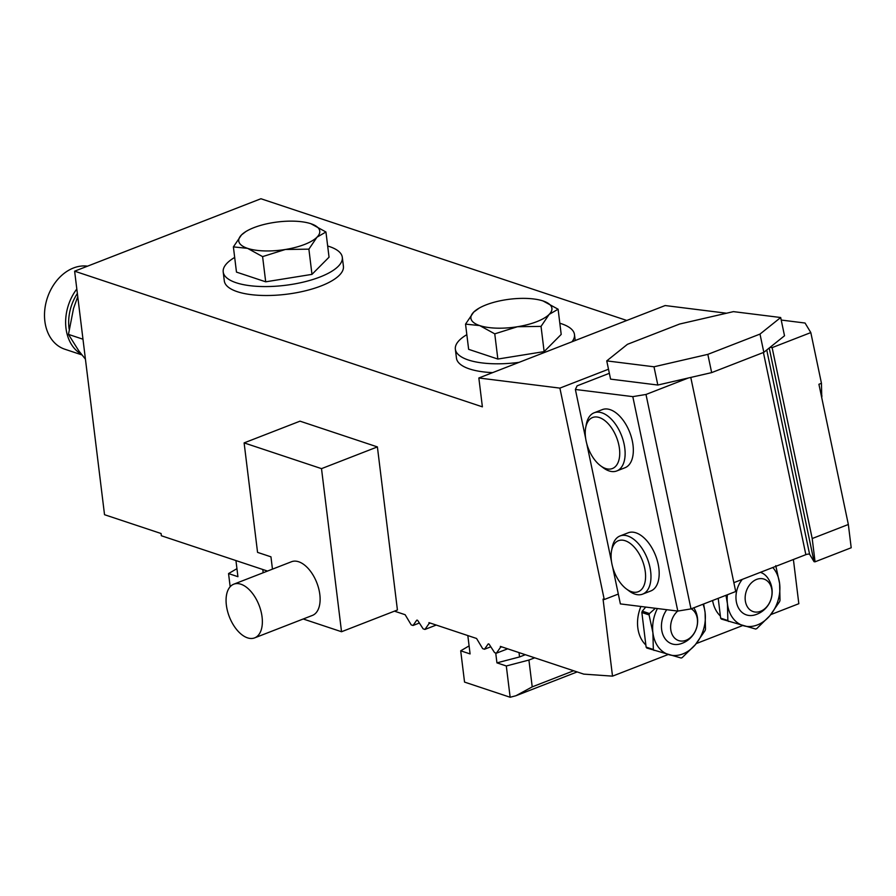 <?xml version="1.0" encoding="UTF-8"?>
<svg xmlns="http://www.w3.org/2000/svg" width="896" height="896" viewBox="0 0 896 896"><rect width="100%" height="100%" fill="white"/><g stroke="black" fill="none" stroke-linecap="round" stroke-linejoin="round"><path stroke-width="1.34" d="M394.453 611.162L405.138 614.712L411.219 624.882L413.045 625.486L416.64 620.334A1.445 0.795 68.8 0 1 416.864 620.155A1.445 0.795 68.8 0 1 417.906 620.76L423.125 628.835L424.95 629.451L429.061 623.56L428.949 622.63L476.571 638.478L482.653 648.637L484.478 649.253L488.074 644.101A1.445 0.795 68.8 0 1 488.298 643.922A1.445 0.795 68.8 0 1 489.339 644.515L494.558 652.602L496.384 653.206L500.494 647.315L500.382 646.397L583.722 674.117L612.517 676.144L603.053 599.122L604.251 599.525L559.888 388.114L478.845 377.989L482.384 406.84L74.626 271.186L104.53 514.707L161.078 533.512L161.347 535.752L267.512 571.066M272.462 569.139L270.95 556.83L257.555 552.373L244.115 442.893L300.014 421.165L377.395 446.914L397.421 609.997L341.533 631.736L303.218 618.99M327.667 246.008A60.01 20.832 173 0 1 342.317 257.331A60.01 20.832 173 0 1 303.666 282.027A60.01 20.832 173 0 1 236.186 282.755A60.01 20.832 173 0 1 223.205 271.958A60.01 20.832 173 0 1 234.685 257.432M223.205 271.958L224.302 280.896A60.01 20.832 -7 0 0 286.395 294.258A60.01 20.832 -7 0 0 343.414 266.269L342.317 257.331M262.595 256.614L247.576 248.36L233.386 246.893L236.477 272.104L265.698 281.814L262.595 256.614L285.32 249.491L308.885 249.155L316.994 237.182L325.942 231.986L310.923 223.731A40.802 14.168 173 0 1 316.994 237.182A40.802 14.168 173 0 1 285.32 249.491A40.802 14.168 173 0 1 247.576 248.36A40.802 14.168 173 0 1 241.506 234.92A40.802 14.168 173 0 1 247.072 230.843A40.802 14.168 173 0 1 273.179 222.6A40.802 14.168 173 0 1 309.221 223.216A40.802 14.168 173 0 1 310.923 223.731L310.542 223.608M233.386 246.893L241.506 234.92L245.874 231.538M325.942 231.986L329.045 257.186L311.976 274.366L265.698 281.814M311.976 274.366L308.885 249.155M519.053 362.354A60.01 20.832 173 0 1 468.339 359.99A60.01 20.832 173 0 1 455.358 349.194A60.01 20.832 173 0 1 466.838 334.667M455.358 349.194L456.456 358.131A60.01 20.832 -7 0 0 492.632 372.624M559.821 323.243A60.01 20.832 173 0 1 574.482 334.566A60.01 20.832 173 0 1 572.006 341.768M494.76 333.85L479.73 325.595L465.539 324.128L468.642 349.328L497.851 359.05L494.76 333.85L517.474 326.726L541.038 326.39L549.147 314.418L558.107 309.221L543.077 300.966A40.802 14.168 173 0 1 549.147 314.418A40.802 14.168 173 0 1 517.474 326.726A40.802 14.168 173 0 1 479.73 325.595A40.802 14.168 173 0 1 473.659 312.144A40.802 14.168 173 0 1 479.226 308.078A40.802 14.168 173 0 1 505.333 299.835A40.802 14.168 173 0 1 541.374 300.451A40.802 14.168 173 0 1 543.077 300.966L542.696 300.843M465.539 324.128L473.659 312.144L479.226 308.078M558.107 309.221L561.198 334.421L544.13 351.602L497.851 359.05M544.13 351.602L541.038 326.39M770.784 614.611L798.829 603.702L793.397 559.496M626.808 320.466L260.938 198.744L74.626 271.186M848.344 524.485L851.2 547.758L815.058 561.814L812.202 538.541L848.344 524.485L818.922 384.272L821.453 383.286L810.813 332.584L805.056 323.03L781.211 320.051M726.533 313.219L665.157 305.547L478.845 377.989M733.858 582.658L805.851 554.658L763.414 352.498M612.55 566.597L620.379 603.904L677.802 611.083L690.995 608.899L735.717 591.517L690.782 377.429M815.058 561.814L814.061 561.691L809.614 554.299A2.397 0.571 -11.9 0 0 805.851 554.658M618.318 594.059L604.251 599.525M608.496 369.219L559.888 388.114M645.859 645.008A33.6 25.435 -71.6 0 1 637.806 627.749A33.6 25.435 -71.6 0 1 640.92 606.469M720.384 616.034A33.6 25.435 -71.6 0 1 712.589 600.51M612.517 676.144L668.203 654.494M696.259 643.586L742.728 625.52M606.749 360.886L627.435 344.322L679.605 324.038L733.443 311.629L780.685 317.52L784.515 335.776L763.829 352.33L711.659 372.613L657.821 385.034L610.579 379.131L606.749 360.886L653.99 366.789L707.829 354.368L711.659 372.613M810.813 332.584L772.128 347.626L770.034 347.368M507.662 648.827L496.384 653.206M501.726 646.845L500.494 647.315M490.806 646.789L484.478 649.253M436.24 625.061L424.95 629.451M430.293 623.078L429.061 623.56M419.373 623.022L413.045 625.486M812.202 538.541L772.128 347.626M814.061 561.691L769.216 348.018M821.453 383.286L821.766 397.835M821.576 396.928A192.024 106.288 68.8 0 1 821.99 395.976M82.981 339.214L68.466 334.387L78.77 350.806L85.422 359.15M77.75 296.654L73.55 308.358L68.466 334.387M87.539 266.168A43.21 32.704 108.4 0 0 73.461 267.994A43.21 32.704 108.4 0 0 44.8 309.613A43.21 32.704 108.4 0 0 64.758 349.194L81.939 354.917M81.379 354.211A43.21 32.704 -71.6 0 1 76.81 289.005M69.138 329.011A41.048 31.069 -71.6 0 1 77.358 293.485M236.936 568.669L228.547 573.574L230.16 586.723M228.547 573.574L237.922 576.688L235.95 560.571M263.189 572.746L262.797 569.498M515.883 695.755L510.149 697.256L506.307 665.974L528.92 660.061L532.213 686.874L515.883 695.755L577.147 671.933M532.213 686.874L573.63 670.768M528.92 660.061L534.699 657.81M469.101 645.893L460.701 650.81L464.542 682.091L510.149 697.256M519.019 652.602L519.546 656.947L525.325 654.696M519.546 656.947L496.933 662.861L506.307 665.974M460.701 650.81L470.086 653.923L467.824 635.566M496.933 662.861L495.723 652.982M763.829 352.33L759.998 334.085L707.829 354.368M657.821 385.034L653.99 366.789M759.998 334.085L780.685 317.52M609.358 373.307L577.091 385.851L575.378 389.469L632.8 396.637L645.994 394.464L688.341 377.989M611.531 561.758L586.701 443.408M585.682 438.57L575.378 389.469M642.622 594.138L650.821 590.957A31.203 17.27 -111.2 0 0 658.862 568.31A31.203 17.27 -111.2 0 0 635.947 532.829A31.203 17.27 -111.2 0 0 628.208 532.784L620.01 535.976A31.203 17.27 68.8 0 1 627.749 536.01A31.203 17.27 68.8 0 1 649.454 565.152A31.203 17.27 68.8 0 1 642.622 594.138A31.203 17.27 68.8 0 1 629.07 590.946L626.36 588.918A27.362 15.142 -111.2 0 0 645.579 575.568A27.362 15.142 -111.2 0 0 625.206 540.747A27.362 15.142 -111.2 0 0 611.542 550.805A27.362 15.142 -111.2 0 0 626.36 588.918M616.773 470.949L624.971 467.757A31.203 17.27 -111.2 0 0 633.013 445.11A31.203 17.27 -111.2 0 0 610.098 409.64A31.203 17.27 -111.2 0 0 602.358 409.595L594.16 412.787A31.203 17.27 68.8 0 1 601.899 412.821A31.203 17.27 68.8 0 1 623.605 441.952A31.203 17.27 68.8 0 1 616.773 470.949A31.203 17.27 68.8 0 1 603.221 467.757L600.51 465.73A27.362 15.142 -111.2 0 0 619.73 452.379A27.362 15.142 -111.2 0 0 599.357 417.558A27.362 15.142 -111.2 0 0 585.693 427.616A27.362 15.142 -111.2 0 0 600.51 465.73M677.802 611.083L632.8 396.637M690.995 608.899L645.994 394.464M585.693 427.616L586.32 424.301A31.203 17.27 68.8 0 1 594.16 412.787M611.542 550.805L612.17 547.49A31.203 17.27 68.8 0 1 620.01 535.976M244.115 442.893L321.507 468.642L341.533 631.736M254.654 637.874L312.413 615.418A28.806 15.949 -111.2 0 0 318.718 588.661A28.806 15.949 -111.2 0 0 298.682 561.77A28.806 15.949 -111.2 0 0 291.536 561.725L233.778 584.181A28.806 15.949 -111.2 0 0 229.354 616.806A28.806 15.949 -111.2 0 0 254.654 637.874A28.806 15.949 -111.2 0 0 260.96 611.117A28.806 15.949 -111.2 0 0 240.923 584.226A28.806 15.949 -111.2 0 0 233.778 584.181M377.395 446.914L321.507 468.642M770.694 585.637A17.136 12.981 108.4 0 0 748.294 586.846A17.136 12.981 108.4 0 0 754.925 612.013A17.136 12.981 108.4 0 0 771.893 590.173A17.136 12.981 108.4 0 0 770.694 585.637M742.314 579.365A22.389 16.957 108.4 0 0 737.15 604.901A22.389 16.957 108.4 0 0 754.398 615.059A24.002 24.002 0 0 0 767.043 577.046A22.389 16.957 108.4 0 0 760.368 572.342M727.395 594.742A33.6 25.435 108.4 0 0 727.44 603.803A33.6 25.435 108.4 0 0 743.814 625.822A33.6 25.435 108.4 0 0 769.899 615.675A33.6 25.435 108.4 0 0 779.61 583.52A33.6 25.435 108.4 0 0 772.789 567.515M728.538 621.454A38.405 29.075 -71.6 0 1 727.854 620.536L720.642 618.139A38.405 29.075 108.4 0 0 721.325 619.058L755.653 629.037A38.405 29.075 -71.6 0 0 756.739 628.622L769.899 615.675L779.61 601.597A38.405 29.075 -71.6 0 0 780.013 600.253L779.61 583.52L775.768 565.645M725.984 595.302L727.44 603.803L727.854 620.536M720.642 618.139L718.211 598.326M677.701 611.072A17.136 12.981 108.4 0 0 671.563 633.013A17.136 12.981 108.4 0 0 687.546 639.576A17.136 12.981 108.4 0 0 697.368 619.147A17.136 12.981 108.4 0 0 696.024 614.286A17.136 12.981 108.4 0 0 691.197 608.821M666.747 609.706A22.389 16.957 108.4 0 0 662.894 634.603A22.389 16.957 108.4 0 0 679.874 644.034A24.002 24.002 0 0 0 693.795 607.813M657.406 608.53A33.6 25.435 108.4 0 0 652.915 632.778A33.6 25.435 108.4 0 0 669.29 654.797A33.6 25.435 108.4 0 0 695.374 644.65A33.6 25.435 108.4 0 0 705.085 612.494A33.6 25.435 108.4 0 0 703.002 604.229M655.368 608.283L649.477 613.558L642.264 611.162A38.405 29.075 108.4 0 0 641.861 612.506L646.117 647.114A38.405 29.075 108.4 0 0 646.8 648.032L681.128 658.022A38.405 29.075 -71.6 0 0 682.214 657.597L695.374 644.65L705.085 630.571A38.405 29.075 -71.6 0 0 705.488 629.227L705.085 612.494L703.629 603.994M654.013 650.429A38.405 29.075 -71.6 0 1 653.33 649.51L652.915 632.778L649.074 614.902A38.405 29.075 -71.6 0 1 649.477 613.558M649.074 614.902L641.861 612.506M642.264 611.162L645.725 607.074M646.117 647.114L653.33 649.51M766.741 350L809.614 554.299M247.072 230.843L245.862 231.526M575.21 340.525L574.482 334.566"/></g></svg>
